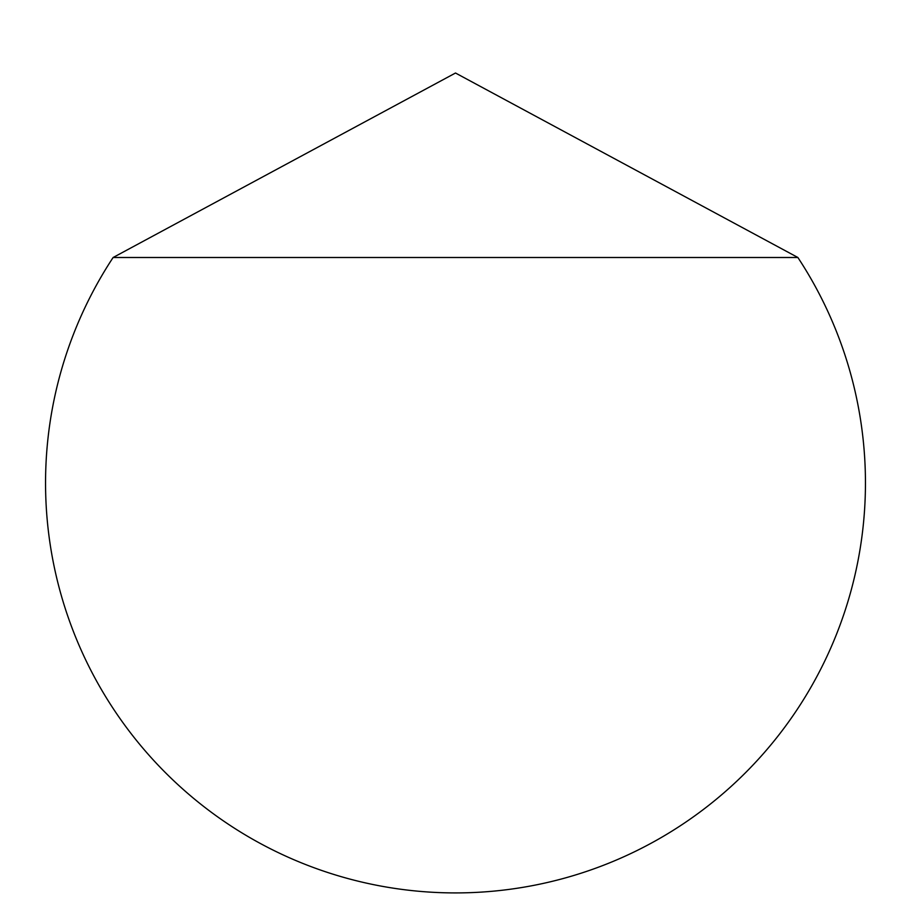 <?xml version="1.0" encoding="UTF-8"?>
<svg xmlns="http://www.w3.org/2000/svg" width="911" height="911" viewBox="0 0 911 911"><rect width="100%" height="100%" fill="white"/><g stroke="black" fill="none" stroke-linecap="round" stroke-linejoin="round"><path stroke-width="1.37" d="M865.45 482.967A409.95 409.95 0 0 0 797.877 257.494L455.5 73.017L113.123 257.494A409.95 409.95 0 0 0 455.5 892.917A409.95 409.95 0 0 0 865.45 482.967M113.123 257.494L797.877 257.494"/></g></svg>
